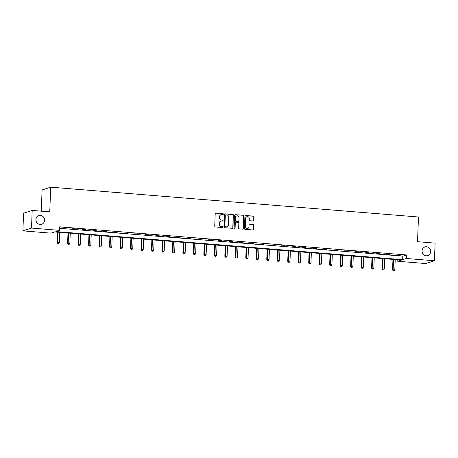 <?xml version="1.0" encoding="UTF-8"?>
<svg xmlns="http://www.w3.org/2000/svg" width="458" height="458" viewBox="0 0 458 458"><rect width="100%" height="100%" fill="white"/><g stroke="black" fill="none" stroke-linecap="round" stroke-linejoin="round"><path stroke-width="0.69" d="M422.058 250.91A4.557 4.277 72.1 0 0 427.761 255.593A4.557 4.277 72.1 0 0 430.663 251.608A4.557 4.277 72.1 0 0 424.961 246.925A4.557 4.277 72.1 0 0 422.058 250.91M35.947 219.594A4.557 4.277 72.1 0 0 41.649 224.277A4.557 4.277 72.1 0 0 44.552 220.292A4.557 4.277 72.1 0 0 38.85 215.609A4.557 4.277 72.1 0 0 35.947 219.594M223.344 214.178A0.487 0.458 72.1 0 0 222.903 213.651L215.89 213.084A0.698 0.658 72.1 0 0 215.208 213.726L214.728 226.189A0.698 0.658 72.1 0 0 215.363 226.939L222.37 227.506A0.487 0.458 72.1 0 0 222.851 227.059A0.487 0.458 72.1 0 0 222.405 226.533L221.5 226.464A2.233 2.101 72.1 0 1 219.474 224.076L219.514 223.035A2.233 2.101 72.1 0 1 221.706 220.991L222.617 221.065A0.487 0.458 72.1 0 0 223.098 220.619A0.487 0.458 72.1 0 0 222.651 220.092L221.746 220.023A2.233 2.101 72.1 0 1 219.72 217.636L219.76 216.594A2.233 2.101 72.1 0 1 221.958 214.55L222.863 214.625A0.487 0.458 72.1 0 0 223.344 214.178M222.909 214.625A0.487 0.458 72.1 0 0 222.668 213.731L215.661 213.159A0.698 0.658 72.1 0 0 215.541 213.165M222.416 227.506A0.487 0.458 72.1 0 0 222.17 226.613L221.5 226.464M222.662 221.065A0.487 0.458 72.1 0 0 222.422 220.172L221.746 220.023M253.2 221.008A0.698 0.658 72.1 0 0 253.887 220.372L254.024 216.874A0.698 0.658 72.1 0 0 253.389 216.124L245.608 215.495A0.698 0.658 72.1 0 0 244.921 216.136L244.44 228.599A0.698 0.658 72.1 0 0 245.076 229.349L252.856 229.979A0.698 0.658 72.1 0 0 253.543 229.338L253.703 225.113A0.698 0.658 72.1 0 0 253.074 224.368L249.742 224.099A0.698 0.658 72.1 0 0 249.055 224.735L248.975 226.83A1.866 1.758 72.1 0 1 247.784 228.468A1.866 1.758 72.1 0 1 245.448 226.544L245.763 218.34A1.866 1.758 72.1 0 1 246.954 216.703A1.866 1.758 72.1 0 1 249.289 218.626L249.238 219.995A0.698 0.658 72.1 0 0 249.873 220.739L253.2 221.008M22.9 230.861L23.576 213.222L32.186 210.44L49.762 211.865L50.706 187.173L418.475 217L417.53 241.698L435.1 243.118L434.424 260.762L425.814 263.545L397.756 261.266L401.448 260.075L54.645 231.943L50.953 233.139L22.9 230.861L31.51 228.078L59.563 230.357L55.876 231.548L402.679 259.675L406.366 258.484L434.424 260.762M32.186 210.44L31.51 228.078M59.643 228.313L402.817 256.148L406.504 254.957L59.7 226.825L59.563 230.357M406.504 254.957L406.366 258.484M233.511 215.208A0.698 0.658 72.1 0 0 232.876 214.464L225.096 213.834A0.698 0.658 72.1 0 0 224.409 214.47L223.928 226.939A0.698 0.658 72.1 0 0 224.563 227.683L232.343 228.313A0.698 0.658 72.1 0 0 233.03 227.678L233.277 215.283A0.698 0.658 72.1 0 0 232.641 214.539L224.861 213.909A0.698 0.658 72.1 0 0 224.741 213.909M235.349 214.665L243.135 215.294A0.698 0.658 72.1 0 1 243.765 216.039L243.29 228.508A0.698 0.658 72.1 0 1 242.603 229.143L239.271 228.874A0.698 0.658 72.1 0 1 238.635 228.13L238.83 223.075A0.698 0.658 72.1 0 0 238.2 222.33L235.99 222.147A0.698 0.658 72.1 0 0 235.303 222.788L235.103 228.05A0.487 0.458 72.1 0 1 234.788 228.479A0.487 0.458 72.1 0 1 234.175 227.975L234.662 215.3A0.698 0.658 72.1 0 1 235.349 214.665L243.135 215.294M50.706 187.173L42.096 189.956L41.283 211.178M397.813 259.778L397.756 261.266M402.817 256.148L402.679 259.675M400.235 255.364L396.874 255.095L400.246 255.129M389.752 254.516L386.392 254.242L389.764 254.282M379.27 253.663L375.909 253.394L379.281 253.429M368.787 252.816L365.427 252.541L368.799 252.581M358.305 251.963L354.944 251.694L358.316 251.728M347.822 251.116L344.462 250.841L347.834 250.881M337.34 250.263L333.979 249.994L337.351 250.028M326.857 249.415L323.497 249.141L326.869 249.181M316.375 248.562L313.014 248.293L316.381 248.328M305.892 247.715L302.532 247.44L305.898 247.48M295.41 246.862L292.049 246.587L295.416 246.627M284.928 246.015L281.567 245.74L284.933 245.78M274.445 245.162L271.084 244.887L274.451 244.927M263.963 244.314L260.602 244.04L263.968 244.08M253.48 243.461L250.12 243.187L253.486 243.227M242.998 242.608L239.637 242.339L243.003 242.379M232.515 241.761L229.155 241.486L232.521 241.526M222.033 240.908L218.672 240.639L222.038 240.679M211.55 240.061L208.19 239.786L211.556 239.826M201.062 239.208L197.707 238.939L201.073 238.973M190.58 238.36L187.225 238.086L190.591 238.126M180.097 237.507L176.742 237.238L180.109 237.273M169.615 236.66L166.254 236.385L169.626 236.425M159.132 235.807L155.772 235.538L159.144 235.572M148.65 234.96L145.289 234.685L148.661 234.725M138.167 234.107L134.807 233.838L138.179 233.872M127.685 233.259L124.324 232.985L127.696 233.025M117.202 232.406L113.842 232.137L117.214 232.172M106.72 231.559L103.359 231.284L106.731 231.324M96.237 230.706L92.877 230.437L96.249 230.471M85.755 229.859L82.394 229.584L85.766 229.624M75.272 229.006L71.912 228.737L75.284 228.771M64.79 228.158L61.429 227.884L64.801 227.924M221.071 214.682A2.233 2.101 72.1 0 0 219.525 216.668L219.76 216.594M221.512 220.098A2.233 2.101 72.1 0 1 219.485 217.71L219.525 216.668M220.819 221.122A2.233 2.101 72.1 0 0 219.279 223.109L219.514 223.035M221.266 226.538A2.233 2.101 72.1 0 1 219.239 224.151L219.279 223.109M232.464 228.313A0.698 0.658 72.1 0 0 232.796 227.752L233.277 215.283M225.783 214.859A0.487 0.458 72.1 0 0 225.302 215.306L224.884 226.252A0.487 0.458 72.1 0 0 225.325 226.773L226.281 226.847A2.233 2.101 72.1 0 0 228.479 224.804L228.765 217.327A2.233 2.101 72.1 0 0 226.739 214.939L225.783 214.859M225.502 214.934A0.487 0.458 72.1 0 0 225.067 215.38L225.302 215.306M226.933 226.796A2.233 2.101 72.1 0 1 226.046 226.922L225.09 226.847A0.487 0.458 72.1 0 1 224.649 226.326L225.067 215.38M242.723 229.143A0.698 0.658 72.1 0 0 243.055 228.582L243.536 216.119A0.698 0.658 72.1 0 0 242.9 215.369M235.635 222.227A0.698 0.658 72.1 0 0 235.069 222.863L235.103 228.05M234.668 228.502A0.487 0.458 72.1 0 0 234.868 228.124M239.03 217.831A1.866 1.758 72.1 0 0 236.694 215.907A1.866 1.758 72.1 0 0 235.504 217.544L235.395 220.435A0.698 0.658 72.1 0 0 236.025 221.18L238.234 221.357A0.698 0.658 72.1 0 0 238.921 220.722L239.03 217.831M236.58 215.947A1.866 1.758 72.1 0 0 235.269 217.619L235.504 217.544M238.355 221.357A0.698 0.658 72.1 0 1 238.005 221.432L235.796 221.254A0.698 0.658 72.1 0 1 235.16 220.51L235.269 217.619M246.839 216.749A1.866 1.758 72.1 0 0 245.528 218.414L245.763 218.34M247.669 228.502A1.866 1.758 72.1 0 1 245.213 226.618L245.528 218.414M252.976 229.973A0.698 0.658 72.1 0 0 253.308 229.412L253.474 225.187A0.698 0.658 72.1 0 0 252.839 224.443L249.507 224.174A0.698 0.658 72.1 0 0 249.387 224.174M253.326 221.008A0.698 0.658 72.1 0 0 253.658 220.447L253.789 216.949A0.698 0.658 72.1 0 0 253.16 216.205L245.374 215.569A0.698 0.658 72.1 0 0 245.253 215.575M57.513 232.177L57.107 242.666L59.368 242.614L59.763 232.361M58.086 232.223L57.691 242.477L57.754 243.564L58.658 243.547L57.983 243.49M59.368 242.614L58.658 243.547M57.754 243.564L57.107 242.666M67.996 233.03L67.589 243.513L69.851 243.461L70.246 233.208M68.568 233.076L68.173 243.324L68.236 244.417L69.141 244.395L68.465 244.343M69.851 243.461L69.141 244.395M68.236 244.417L67.589 243.513M78.478 233.878L78.072 244.366L80.333 244.314L80.728 234.061M79.051 233.924L78.656 244.177L78.719 245.265L79.623 245.248L78.948 245.19M80.333 244.314L79.623 245.248M78.719 245.265L78.072 244.366M88.961 234.731L88.554 245.213L90.816 245.162L91.211 234.914M89.533 234.777L89.138 245.024L89.201 246.118L90.106 246.095L89.43 246.043M90.816 245.162L90.106 246.095M89.201 246.118L88.554 245.213M99.443 235.578L99.037 246.066L101.298 246.015L101.693 235.761M100.016 235.624L99.621 245.877L99.684 246.965L100.588 246.948L99.913 246.891M101.298 246.015L100.588 246.948M99.684 246.965L99.037 246.066M109.926 236.431L109.519 246.914L111.781 246.862L112.176 236.614M110.498 236.477L110.103 246.73L110.166 247.818L111.071 247.795L110.395 247.744M111.781 246.862L111.071 247.795M110.166 247.818L109.519 246.914M120.408 237.278L120.002 247.767L122.269 247.715L122.658 237.462M120.981 237.324L120.586 247.578L120.649 248.665L121.553 248.648L120.878 248.591M122.269 247.715L121.553 248.648M120.649 248.665L120.002 247.767M130.891 238.131L130.484 248.614L132.751 248.562L133.141 238.315M131.463 238.177L131.068 248.431L131.131 249.518L132.036 249.496L131.366 249.444M132.751 248.562L132.036 249.496M131.131 249.518L130.484 248.614M141.373 238.979L140.972 249.467L143.234 249.415L143.623 239.162M141.946 239.024L141.551 249.278L141.614 250.366L142.518 250.349L141.848 250.291M143.234 249.415L142.518 250.349M141.614 250.366L140.972 249.467M151.856 239.832L151.455 250.314L153.716 250.263L154.106 240.015M152.428 239.877L152.033 250.131L152.096 251.219L153.001 251.196L152.331 251.144M153.716 250.263L153.001 251.196M152.096 251.219L151.455 250.314M162.338 240.679L161.937 251.167L164.199 251.116L164.588 240.862M162.911 240.725L162.516 250.978L162.579 252.066L163.483 252.049L162.813 251.992M164.199 251.116L163.483 252.049M162.579 252.066L161.937 251.167M172.821 241.532L172.42 252.014L174.681 251.963L175.076 241.715M173.393 241.578L172.998 251.831L173.061 252.919L173.966 252.896L173.296 252.845M174.681 251.963L173.966 252.896M173.061 252.919L172.42 252.014M183.303 242.379L182.902 252.868L185.164 252.816L185.559 242.563M183.876 242.425L183.481 252.679L183.544 253.772L184.448 253.749L183.778 253.692M185.164 252.816L184.448 253.749M183.544 253.772L182.902 252.868M193.786 243.232L193.385 253.721L195.646 253.663L196.041 243.416M194.358 243.278L193.963 253.532L194.026 254.619L194.931 254.596L194.261 254.545M195.646 253.663L194.931 254.596M194.026 254.619L193.385 253.721M204.268 244.08L203.867 254.568L206.129 254.516L206.524 244.263M204.841 244.125L204.445 254.379L204.508 255.472L205.413 255.45L204.743 255.392M206.129 254.516L205.413 255.45M204.508 255.472L203.867 254.568M214.75 244.933L214.35 255.421L216.611 255.369L217.006 245.116M215.323 244.978L214.928 255.232L214.991 256.32L215.895 256.297L215.226 256.245M216.611 255.369L215.895 256.297M214.991 256.32L214.35 255.421M225.233 245.78L224.832 256.268L227.094 256.217L227.489 245.963M225.805 245.826L225.41 256.079L225.473 257.173L226.378 257.15L225.708 257.093M227.094 256.217L226.378 257.15M225.473 257.173L224.832 256.268M235.715 246.633L235.315 257.121L237.576 257.07L237.971 246.816M236.288 246.679L235.899 256.932L235.956 258.02L236.86 257.997L236.191 257.946M237.576 257.07L236.86 257.997M235.956 258.02L235.315 257.121M246.198 247.48L245.797 257.969L248.059 257.917L248.454 247.664M246.77 247.526L246.381 257.78L246.438 258.873L247.343 258.85L246.673 258.793M248.059 257.917L247.343 258.85M246.438 258.873L245.797 257.969M256.68 248.333L256.28 258.822L258.541 258.77L258.936 248.517M257.253 248.379L256.864 258.633L256.921 259.72L257.825 259.703L257.156 259.646M258.541 258.77L257.825 259.703M256.921 259.72L256.28 258.822M267.163 249.181L266.762 259.669L269.023 259.617L269.418 249.364M267.735 249.232L267.346 259.48L267.403 260.573L268.308 260.55L267.638 260.499M269.023 259.617L268.308 260.55M267.403 260.573L266.762 259.669M277.645 250.034L277.245 260.522L279.506 260.47L279.901 250.217M278.218 250.079L277.829 260.333L277.886 261.421L278.79 261.404L278.12 261.346M279.506 260.47L278.79 261.404M277.886 261.421L277.245 260.522M288.128 250.881L287.727 261.369L289.988 261.318L290.383 251.064M288.706 250.932L288.311 261.18L288.368 262.274L289.273 262.251L288.603 262.199M289.988 261.318L289.273 262.251M288.368 262.274L287.727 261.369M298.616 251.734L298.21 262.222L300.471 262.171L300.866 251.917M299.189 251.78L298.793 262.033L298.851 263.121L299.761 263.104L299.085 263.047M300.471 262.171L299.761 263.104M298.851 263.121L298.21 262.222M309.098 252.581L308.692 263.069L310.953 263.018L311.348 252.764M309.671 252.633L309.276 262.881L309.339 263.974L310.243 263.951L309.568 263.9M310.953 263.018L310.243 263.951M309.339 263.974L308.692 263.069M319.581 253.434L319.174 263.923L321.436 263.871L321.831 253.618M320.153 253.48L319.758 263.734L319.821 264.821L320.726 264.804L320.05 264.747M321.436 263.871L320.726 264.804M319.821 264.821L319.174 263.923M330.063 254.287L329.657 264.77L331.918 264.718L332.313 254.465M330.636 254.333L330.241 264.581L330.304 265.674L331.208 265.651L330.533 265.6M331.918 264.718L331.208 265.651M330.304 265.674L329.657 264.77M340.546 255.135L340.139 265.623L342.401 265.571L342.796 255.318M341.118 255.18L340.723 265.434L340.786 266.522L341.691 266.504L341.015 266.447M342.401 265.571L341.691 266.504M340.786 266.522L340.139 265.623M351.028 255.988L350.622 266.47L352.883 266.419L353.278 256.165M351.601 256.033L351.206 266.281L351.269 267.375L352.173 267.352L351.498 267.3M352.883 266.419L352.173 267.352M351.269 267.375L350.622 266.47M361.511 256.835L361.104 267.323L363.366 267.272L363.761 257.018M362.083 256.881L361.688 267.134L361.751 268.222L362.656 268.205L361.98 268.148M363.366 267.272L362.656 268.205M361.751 268.222L361.104 267.323M371.993 257.688L371.587 268.17L373.848 268.119L374.243 257.865M372.566 257.734L372.171 267.982L372.234 269.075L373.138 269.052L372.463 269.001M373.848 268.119L373.138 269.052M372.234 269.075L371.587 268.17M382.476 258.535L382.069 269.023L384.336 268.972L384.726 258.718M383.048 258.581L382.653 268.835L382.716 269.922L383.621 269.905L382.945 269.848M384.336 268.972L383.621 269.905M382.716 269.922L382.069 269.023M392.958 259.388L392.552 269.871L394.819 269.819L395.208 259.572M393.531 259.434L393.136 269.688L393.199 270.775L394.103 270.752L393.428 270.701M394.819 269.819L394.103 270.752M393.199 270.775L392.552 269.871"/></g></svg>
